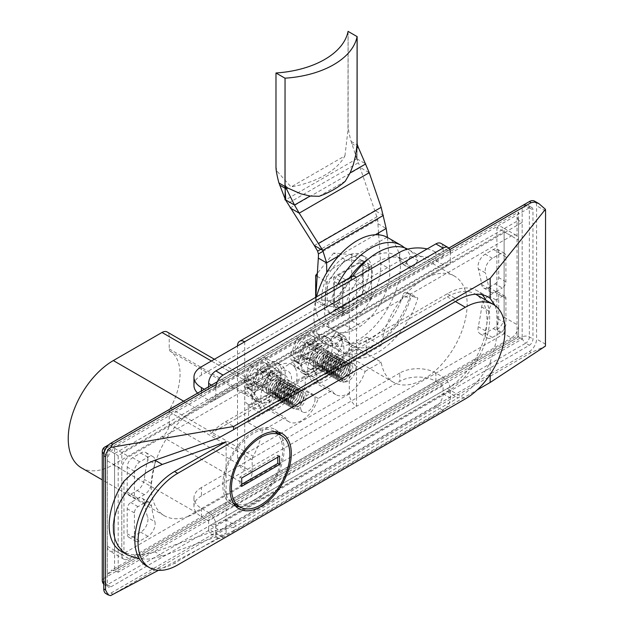 <?xml version="1.0" encoding="UTF-8"?>
<svg xmlns="http://www.w3.org/2000/svg" width="627" height="627" viewBox="0 0 627 627"><rect width="100%" height="100%" fill="white"/><g stroke="black" fill="none" stroke-linecap="round" stroke-linejoin="round"><path stroke-width="0.47" stroke-dasharray="3.13 2.35" d="M81.439 467.852A63.758 36.813 120 0 0 113.315 464.693L162.009 436.58A10.204 5.894 120 0 0 169.219 424.087L169.219 411.806A5.102 2.947 120 0 1 170.207 408.373L253.159 456.268A51.006 29.453 120 0 0 262.274 430.757L285.175 417.535A25.503 14.727 120 0 0 288.945 421.752A25.503 14.727 120 0 0 318.226 398.451L332.059 390.464A25.503 14.727 120 0 0 335.837 394.681A25.503 14.727 120 0 0 365.118 371.38L350.689 363.049L366.756 353.769L381.185 362.1A61.211 35.339 120 0 0 393.254 382.141A61.211 35.339 120 0 0 454.465 346.802A61.211 35.339 120 0 0 454.465 276.123A61.211 35.339 120 0 0 410.701 289.118A61.211 35.339 120 0 0 381.185 345.438L365.118 354.717A25.503 14.727 120 0 0 361.34 350.501A25.503 14.727 120 0 0 332.059 373.802L318.226 381.788A25.503 14.727 120 0 0 314.448 377.572A25.503 14.727 120 0 0 285.175 400.872L262.274 414.094A51.006 29.453 120 0 0 253.159 399.101A5.102 2.947 120 0 1 252.179 396.813L252.179 384.523A10.204 5.894 120 0 0 250.063 379.852A10.204 5.894 120 0 0 248.457 379.382A10.204 5.894 120 0 0 244.969 380.354L196.275 408.467A63.758 36.813 120 0 0 187.301 414.69L504.116 231.778A10.204 5.894 120 0 0 502 227.107A10.204 5.894 120 0 0 496.897 227.617L504.116 231.778L504.116 333.815L511.326 337.984A10.204 5.894 120 0 0 518.545 325.491L518.545 240.11A10.204 5.894 120 0 0 516.429 235.438A10.204 5.894 120 0 0 511.326 235.948L129.005 456.675A10.204 5.894 120 0 0 121.795 469.168L121.795 554.55A10.204 5.894 120 0 0 123.903 559.221A10.204 5.894 120 0 0 129.005 558.712L511.326 337.984M365.118 371.38L381.185 362.1M350.689 363.049A25.503 14.727 120 0 0 350.689 346.386L366.756 337.114A61.211 35.339 120 0 0 366.756 353.769M366.756 337.114L381.185 345.438M350.689 346.386L365.118 354.717M158.451 570.319L233.605 530.599L233.605 527.378L218.415 529.666L154.963 551.838L162.299 556.071L160.598 556.651L148.881 559.104L139.429 558.939M120.792 551.078A56.109 32.392 120 0 0 123.958 552.536L131.944 554.613L138.528 554.973L145.448 554.307L154.963 551.838M404.478 247.759A61.211 35.339 120 0 1 410.607 256.404L417.817 260.573A61.211 35.339 120 0 0 408.302 249.468A61.211 35.339 120 0 0 407.691 249.131M352.562 276.295A61.211 35.339 120 0 0 337.569 306.901L342.373 308.374A2.547 1.473 120 0 0 345.14 305.913A49.729 28.717 120 0 1 402.565 259.406L395.347 255.244A49.729 28.717 120 0 0 368.692 258.794M417.817 260.573L413.013 267.596A2.547 1.473 120 0 1 410.646 268.779L403.427 264.618A2.547 1.473 120 0 0 405.802 263.426L413.013 267.596M403.427 264.618A2.547 1.473 120 0 1 403.036 264.163L410.246 268.325A2.547 1.473 120 0 0 410.646 268.779M410.246 268.325A49.729 28.717 120 0 0 402.565 259.406M146.475 565.915A56.109 32.392 120 0 0 174.533 563.132L177.7 564.958M123.958 481.175L123.958 552.536M485.894 300.161A59.933 34.603 120 0 1 447.31 391.601L225.485 519.673A59.933 34.603 120 0 1 210.594 525.144L447.31 388.481A56.109 32.392 120 0 0 483.966 339.035A56.109 32.392 120 0 0 475.36 294.079A56.109 32.392 120 0 0 447.31 296.853L210.594 433.523L218.415 438.038M482.194 294.737A59.933 34.603 120 0 0 477.272 290.763A59.933 34.603 120 0 0 447.31 293.734L225.485 421.799A59.933 34.603 120 0 0 210.594 433.523M224.223 483.958A41.319 23.857 120 0 0 232.782 502.87A41.319 23.857 120 0 0 274.101 479.012A41.319 23.857 120 0 0 274.101 431.305A41.319 23.857 120 0 0 242.257 442.38A41.319 23.857 120 0 0 224.223 483.958M277.785 457.201L277.785 455.116L239.914 476.982L239.914 485.314L241.716 484.271M239.914 485.314L241.716 486.348M278.427 432.144A43.357 25.033 120 0 0 275.12 429.542A43.357 25.033 120 0 0 241.708 441.157A43.357 25.033 120 0 0 222.781 484.789A43.357 25.033 120 0 0 231.763 504.641A43.357 25.033 120 0 0 235.674 506.193M239.357 506.663A43.357 25.033 120 0 0 275.12 479.608A43.357 25.033 120 0 0 280.669 435.099M277.785 455.116L279.587 456.158M239.914 476.982L241.716 478.025M496.897 227.617L496.897 329.653L504.116 333.815L248.457 481.418A10.204 5.894 120 0 0 252.179 471.982L252.179 459.693A5.102 2.947 120 0 1 253.159 456.268M496.897 329.653A10.204 5.894 120 0 0 504.116 317.16L504.116 231.778L518.545 240.11M114.576 550.388L114.576 448.344A10.204 5.894 120 0 0 107.366 460.845L107.366 546.219A10.204 5.894 120 0 0 109.482 550.89A10.204 5.894 120 0 0 114.576 550.388L121.795 554.55L187.301 516.726A63.758 36.813 120 0 1 164.392 515.747A63.758 36.813 120 0 1 153.106 470.438A63.758 36.813 120 0 1 187.301 414.69L121.795 452.514L129.005 456.675M114.576 448.344L121.795 452.514L121.795 554.55L129.005 558.712M187.301 516.726L248.457 481.418A10.204 5.894 120 0 1 244.969 484.475L196.275 512.588A63.758 36.813 120 0 1 187.301 516.726M498.708 319.245L498.708 294.251A5.102 2.947 120 0 0 497.65 291.916A5.102 2.947 120 0 0 495.095 292.166L488.778 295.819A10.204 5.894 120 0 0 481.654 306.956A185.42 107.052 120 0 1 478.252 326.683A10.204 5.894 120 0 0 480.086 333.799A10.204 5.894 120 0 0 485.188 333.29L493.292 328.611A7.649 4.42 120 0 0 498.708 319.245L505.918 323.407L505.918 298.421A5.102 2.947 120 0 0 504.86 296.085A5.102 2.947 120 0 0 502.313 296.336L495.988 299.98A10.204 5.894 120 0 0 488.864 311.117L481.654 306.956M495.095 283.843A5.102 2.947 120 0 0 498.708 277.596L498.708 252.603A7.649 4.42 120 0 0 497.117 249.099A7.649 4.42 120 0 0 493.292 249.483L485.188 254.162A10.204 5.894 120 0 0 478.252 268.779A185.42 107.052 120 0 1 481.654 284.58A10.204 5.894 120 0 0 483.676 287.997A10.204 5.894 120 0 0 488.778 287.487L495.095 283.843L502.313 288.005A5.102 2.947 120 0 0 505.918 281.758L505.918 256.772A7.649 4.42 120 0 0 504.335 253.269A7.649 4.42 120 0 0 500.511 253.645L492.399 258.324A10.204 5.894 120 0 0 485.463 272.941L478.252 268.779M480.086 333.799L487.304 337.961A10.204 5.894 120 0 1 485.463 330.844A185.42 107.052 120 0 0 488.864 311.117M487.304 337.961A10.204 5.894 120 0 0 492.399 337.459L500.511 332.78A7.649 4.42 120 0 0 505.918 323.407M483.676 287.997L490.894 292.158A10.204 5.894 120 0 1 488.864 288.741A185.42 107.052 120 0 0 485.463 272.941M490.894 292.158A10.204 5.894 120 0 0 495.988 291.657L502.313 288.005M151.468 483.542A185.42 107.052 120 0 1 154.869 463.808L147.659 459.646A185.42 107.052 120 0 0 144.257 479.373A10.204 5.894 120 0 1 137.133 490.51L130.808 494.162A5.102 2.947 120 0 1 128.261 494.413L135.471 498.575A5.102 2.947 120 0 0 138.026 498.324L144.343 494.679A10.204 5.894 120 0 0 151.468 483.542L144.257 479.373M154.869 463.808A10.204 5.894 120 0 0 153.035 456.699A10.204 5.894 120 0 0 147.933 457.201L139.829 461.88A7.649 4.42 120 0 0 134.413 471.253L134.413 496.239A5.102 2.947 120 0 0 135.471 498.575M147.659 459.646A10.204 5.894 120 0 0 145.817 452.529A10.204 5.894 120 0 0 140.722 453.039L132.61 457.718A7.649 4.42 120 0 0 127.203 467.091L127.203 492.077A5.102 2.947 120 0 0 128.261 494.413M132.61 536.853L140.722 532.166A10.204 5.894 120 0 0 147.659 517.549A185.42 107.052 120 0 1 144.257 501.749A10.204 5.894 120 0 0 142.227 498.332A10.204 5.894 120 0 0 137.133 498.841L130.808 502.493A5.102 2.947 120 0 0 127.203 508.74L127.203 533.726A7.649 4.42 120 0 0 128.786 537.229A7.649 4.42 120 0 0 132.61 536.853L139.829 541.015L147.933 536.336A10.204 5.894 120 0 0 154.869 521.719L147.659 517.549M142.227 498.332L149.445 502.501A10.204 5.894 120 0 1 151.468 505.918A185.42 107.052 120 0 0 154.869 521.719M149.445 502.501A10.204 5.894 120 0 0 144.343 503.003L138.026 506.655A5.102 2.947 120 0 0 134.413 512.902L134.413 537.888A7.649 4.42 120 0 0 136.004 541.391A7.649 4.42 120 0 0 139.829 541.015M170.207 408.373A51.006 29.453 120 0 0 170.207 351.206A5.102 2.947 120 0 1 169.219 348.918L169.219 336.628A10.204 5.894 120 0 0 167.111 331.957M247.845 422.426L270.746 409.204A25.503 14.727 120 0 1 270.746 392.549L247.845 405.771A51.006 29.453 120 0 1 247.845 422.426L262.274 430.757M247.845 405.771L262.274 414.094M316.494 296.877A61.211 35.339 120 0 0 314.464 306.916A61.211 35.339 120 0 0 313.853 315.6A61.211 35.339 120 0 0 326.534 343.62A61.211 35.339 120 0 0 387.745 308.28A61.211 35.339 120 0 0 387.745 237.602M337.569 344.388L330.358 340.218A61.211 35.339 120 0 0 339.881 351.324A61.211 35.339 120 0 0 410.607 293.891L417.817 298.052A61.211 35.339 120 0 1 347.092 355.485A61.211 35.339 120 0 1 337.569 344.388L342.373 337.365A2.547 1.473 120 0 1 344.748 336.174L337.538 332.012A2.547 1.473 120 0 0 335.163 333.196L342.373 337.365M337.679 284.65A61.211 35.339 120 0 0 330.358 302.739L337.569 306.901M410.607 293.891L405.802 292.417L413.013 296.579A2.547 1.473 120 0 0 410.246 299.04A49.729 28.717 120 0 1 352.829 345.548L345.618 341.386A49.729 28.717 120 0 0 403.036 294.878L410.246 299.04M413.013 296.579L417.817 298.052M337.538 332.012A2.547 1.473 120 0 1 337.929 332.467L345.14 336.628A2.547 1.473 120 0 0 344.748 336.174M345.14 336.628A49.729 28.717 120 0 0 352.829 345.548M410.607 256.404L405.802 263.426M403.036 264.163A49.729 28.717 120 0 0 395.347 255.244M349.521 277.808A49.729 28.717 120 0 0 337.929 301.752L345.14 305.913M330.358 302.739L335.163 304.213A2.547 1.473 120 0 0 337.929 301.752M330.358 340.218L335.163 333.196M337.929 332.467A49.729 28.717 120 0 0 345.618 341.386M405.802 292.417A2.547 1.473 120 0 0 403.036 294.878M346.316 313.516L367.955 301.023A5.102 2.947 120 0 0 371.568 294.776L371.568 269.782A5.102 2.947 120 0 0 370.51 267.447A5.102 2.947 120 0 0 367.955 267.705L346.316 280.198A5.102 2.947 120 0 0 342.71 286.445L342.71 311.431A5.102 2.947 120 0 0 343.768 313.766A5.102 2.947 120 0 0 346.316 313.516L338.024 308.727L359.663 296.234A5.102 2.947 120 0 0 363.268 289.987L363.268 264.994A5.102 2.947 120 0 0 362.21 262.658A5.102 2.947 120 0 0 359.663 262.909L338.024 275.41A5.102 2.947 120 0 0 334.41 281.656L334.41 306.642A5.102 2.947 120 0 0 335.469 308.978A5.102 2.947 120 0 0 338.024 308.727M321.792 297.269A33.153 19.139 120 0 0 328.658 312.45A33.153 19.139 120 0 0 361.81 293.311A33.153 19.139 120 0 0 361.81 255.024A33.153 19.139 120 0 0 336.26 263.904A33.153 19.139 120 0 0 321.792 297.269M325.397 299.353A33.153 19.139 120 0 0 332.263 314.535A33.153 19.139 120 0 0 365.416 295.388A33.153 19.139 120 0 0 365.416 257.109A33.153 19.139 120 0 0 339.873 265.989A33.153 19.139 120 0 0 325.397 299.353M345.234 307.779L363.268 285.348L363.268 261.302L345.234 259.688L327.2 282.126L327.2 306.172L345.234 307.779L333.689 301.117L351.723 278.686L363.268 285.348M351.723 278.686L351.723 254.64L363.268 261.302M351.723 254.64L333.689 253.026L345.234 259.688M333.689 253.026L317.348 273.356M317.16 276.327L327.2 282.126M315.655 297.363L315.655 299.51L327.2 306.172M315.655 299.51L333.689 301.117M318.226 398.451L303.805 390.119A25.503 14.727 120 0 0 303.805 373.457L318.226 381.788M295.505 368.668A25.503 14.727 120 0 0 291.727 364.459A25.503 14.727 120 0 0 272.079 371.286A25.503 14.727 120 0 0 260.942 396.954A25.503 14.727 120 0 0 266.224 408.632A25.503 14.727 120 0 0 289.141 397.879A25.503 14.727 120 0 0 295.505 368.668M270.746 409.204L285.175 417.535M270.746 392.549L285.175 400.872M278.976 371.968A17.854 10.306 120 0 0 268.042 400.144A17.854 10.306 120 0 0 289.909 387.517A17.854 10.306 120 0 0 278.976 371.968M282.581 380.299A10.204 5.894 120 0 0 275.919 389.289A10.204 5.894 120 0 0 277.487 397.463A10.204 5.894 120 0 0 285.348 394.728A10.204 5.894 120 0 0 289.799 384.461A10.204 5.894 120 0 0 287.683 379.79A10.204 5.894 120 0 0 282.581 380.299M315.044 399.038A10.204 5.894 -60 0 1 310.592 409.306A10.204 5.894 -60 0 1 302.731 412.033A10.204 5.894 -60 0 1 302.731 400.253A10.204 5.894 -60 0 1 312.936 394.367A10.204 5.894 -60 0 1 315.044 399.038M303.805 390.119L317.63 382.133A25.503 14.727 120 0 1 317.63 365.478L332.059 373.802M342.397 341.597A25.503 14.727 120 0 0 338.619 337.389A25.503 14.727 120 0 0 318.963 344.215A25.503 14.727 120 0 0 307.833 369.883A25.503 14.727 120 0 0 313.116 381.561A25.503 14.727 120 0 0 336.025 370.808A25.503 14.727 120 0 0 342.397 341.597M317.63 382.133L332.059 390.464M329.473 353.228A10.204 5.894 120 0 0 322.811 362.218A10.204 5.894 120 0 0 324.371 370.392A10.204 5.894 120 0 0 334.575 364.499A10.204 5.894 120 0 0 334.575 352.719A10.204 5.894 120 0 0 329.473 353.228M348.588 364.263A10.204 5.894 120 0 0 341.927 373.253A10.204 5.894 120 0 0 343.486 381.428A10.204 5.894 120 0 0 353.691 375.534A10.204 5.894 120 0 0 353.691 363.754A10.204 5.894 120 0 0 348.588 364.263M325.868 344.897A17.854 10.306 120 0 0 314.934 373.073A17.854 10.306 120 0 0 336.801 360.447A17.854 10.306 120 0 0 325.868 344.897M317.63 365.478L303.805 373.457M162.299 556.071L226.112 533.358L174.533 563.132M226.112 441.729L226.112 533.358M105.869 593.581A10.204 5.894 120 0 0 110.971 593.071L529.36 351.52A10.204 5.894 120 0 0 536.579 339.027L536.579 205.75A10.204 5.894 120 0 0 534.463 201.079M448.861 248.065L217.303 381.749M233.605 527.378A59.933 34.603 120 0 0 236.308 525.92L458.125 397.847A59.933 34.603 120 0 0 490.165 362.445L490.165 374.484M210.594 525.144L218.415 529.666M233.605 530.599L477.163 389.986M110.524 595.65L531.163 352.562L545.435 346.104M216.315 384.406L449.841 249.577M495.181 305.662L497.462 314.817L497.963 322.223L497.619 330.453L495.573 343.847L490.165 362.445M107.366 574.332L110.971 570.523L114.576 570.17L518.545 336.942L518.545 211.997L107.366 449.387L107.366 574.332L518.545 336.942L517.048 336.08L522.15 339.027L522.15 222.413L118.189 455.633L118.189 572.247L522.15 339.027M107.366 449.387L114.576 453.556L114.576 570.17L118.189 572.247M518.545 211.997L517.048 217.028L518.545 220.328L114.576 453.556L118.189 455.633M518.545 336.942L518.545 220.328L522.15 222.413M110.971 586.825L529.36 345.273A5.102 2.947 120 0 0 532.966 339.027L532.966 209.912A5.102 2.947 120 0 0 531.915 207.584A5.102 2.947 120 0 0 529.36 207.835L110.971 449.387A5.102 2.947 120 0 0 107.366 455.633L107.366 584.74A5.102 2.947 120 0 0 108.424 587.076A5.102 2.947 120 0 0 110.971 586.825L107.366 584.748L525.755 343.188L529.36 345.273M345.289 181.179L319.08 196.306M357.006 159.211L357.1 144.821L357.006 159.211L358.425 162.691L287.542 203.618M378.551 232.891L377.909 223.698A51.006 29.453 120 0 1 377.815 219.662L358.425 162.691M314.323 245.518L374.93 210.523L383.363 215.39M276.029 72.975L276.029 166.821L276.891 171.022L291.061 186.94A81.612 47.119 0 0 0 344.944 155.841L291.061 186.94M344.944 155.841L347.977 129.985L348.071 31.374M357.1 158.114L356.661 158.365L351.096 141.357A80.82 46.657 60 0 1 348.502 129.679A25.503 14.727 60 0 1 348.118 125.196L348.118 31.35M284.964 198.555L285.403 199.504L284.964 199.762M285.403 199.504L284.964 186.47M351.096 141.357L357.1 144.821L356.661 158.365M375.307 234.757L338.964 255.738M333.689 277.071L333.689 310.389L362.547 293.734L362.547 260.417L333.689 277.071L342.71 282.275L342.71 315.6L371.568 298.938L371.568 265.621L342.71 282.275M378.684 234.827L380.675 263.724L389.696 268.928A46.179 26.663 120 0 1 360.666 326.056L353.604 330.131L344.591 324.927L351.653 320.844A46.179 26.663 120 0 0 380.675 263.724M315.82 297.269L315.561 301.313A46.179 26.663 120 0 0 325.029 325.397A46.179 26.663 120 0 0 344.591 324.927M333.689 310.389L342.71 315.6M362.547 260.417L371.568 265.621M351.653 320.844L360.666 326.056M377.909 223.698L386.193 228.479M387.525 237.476L389.696 268.928M315.561 301.313L324.582 306.525A46.179 26.663 120 0 0 334.05 330.601A46.179 26.663 120 0 0 353.604 330.131M324.582 306.525L326.753 272.557M387.078 237.233L327.192 271.805M362.547 293.734L371.568 298.938M256.435 387.063L253.551 385.401L253.551 381.232L256.435 382.901L256.435 387.063L259.139 385.503A5.102 2.947 -60 0 1 261.694 385.252A5.102 2.947 -60 0 1 262.744 387.588L257.336 384.461A5.102 2.947 -60 0 0 256.278 382.125L261.694 385.252M259.139 385.503L253.731 382.376L257.564 380.166A21.679 12.516 -60 0 1 280.802 364.648A21.679 12.516 -60 0 1 280.802 389.68A21.679 12.516 -60 0 1 259.123 402.197A21.679 12.516 -60 0 1 257.564 400.99A21.679 12.516 -60 0 1 257.564 380.166L271.765 371.968A12.752 7.359 -60 0 1 278.137 371.333A12.752 7.359 -60 0 1 280.097 381.553A12.752 7.359 -60 0 1 271.765 392.792A10.204 5.894 120 0 0 282.581 393.756A10.204 5.894 120 0 0 282.581 379.327A10.204 5.894 120 0 0 271.765 392.792L253.731 403.2A12.752 7.359 -60 0 1 247.351 403.835A12.752 7.359 -60 0 1 245.4 393.615A12.752 7.359 -60 0 1 253.731 382.376A5.102 2.947 -60 0 1 256.278 382.125M266.357 373.01L266.357 369.883L262.744 371.968L262.744 375.087A5.102 2.947 -60 0 1 259.139 381.334L253.731 378.214A5.102 2.947 -60 0 0 257.336 371.968L257.336 368.841L260.942 366.764L260.942 369.883A5.102 2.947 -60 0 0 262 372.219L267.408 375.346A5.102 2.947 -60 0 1 266.357 373.01L260.942 369.883M267.408 375.346A5.102 2.947 -60 0 0 269.963 375.087L272.667 373.527L272.667 377.689L269.963 379.257A5.102 2.947 -60 0 0 266.357 385.503L266.357 388.622L262.744 390.707L257.336 387.588L257.336 384.461M262.744 390.707L262.744 387.588M272.667 373.527L269.782 371.866L269.782 376.028L275.198 372.9L270.872 370.4L268.003 372.054A15.299 8.833 -60 0 1 260.628 386.138A15.299 8.833 -60 0 1 249.687 389.383A15.299 8.833 -60 0 1 246.67 384.375L243.801 386.028L250.048 394.916L259.069 400.12L251.78 389.751L259.069 370.965L273.638 362.555L280.927 372.924L273.638 391.703L259.069 400.12M269.782 371.866L275.198 368.731L276.241 370.212L275.198 372.9M253.551 385.401L248.127 388.528L247.085 387.047L248.127 384.359L243.801 381.867L246.67 380.205A15.299 8.833 -60 0 1 254.045 366.129A15.299 8.833 -60 0 1 264.986 362.876A15.299 8.833 -60 0 1 268.003 367.892L270.872 366.231L264.625 357.343L273.638 362.555M243.801 381.867L250.048 365.76L264.625 357.343M248.127 384.359L253.551 381.232M272.667 377.689L269.782 376.028M256.435 382.901L259.139 381.334M273.568 393.834A10.204 5.894 120 0 0 280.23 384.845A10.204 5.894 120 0 0 278.67 376.67A10.204 5.894 120 0 0 270.809 379.398A10.204 5.894 120 0 0 266.357 389.665A10.204 5.894 120 0 0 268.466 394.336A10.204 5.894 120 0 0 273.568 393.834A10.204 5.894 120 0 0 284.384 394.798A10.204 5.894 120 0 0 284.384 380.37A10.204 5.894 120 0 0 273.568 393.834M269.963 391.75A10.204 5.894 -60 0 1 264.86 392.251A10.204 5.894 -60 0 1 264.86 380.471A10.204 5.894 -60 0 1 275.065 374.585A10.204 5.894 -60 0 1 276.625 382.76A10.204 5.894 -60 0 1 269.963 391.75A10.204 5.894 120 0 0 280.778 392.714A10.204 5.894 120 0 0 280.778 378.285A10.204 5.894 120 0 0 269.963 391.75M298.813 408.404A10.204 5.894 -60 0 1 291.602 404.243A10.204 5.894 -60 0 1 298.813 391.75A10.204 5.894 -60 0 1 306.031 395.911A10.204 5.894 -60 0 1 298.813 408.404M320.452 366.764A10.204 5.894 120 0 0 327.122 357.774A10.204 5.894 120 0 0 325.554 349.6A10.204 5.894 120 0 0 317.693 352.327A10.204 5.894 120 0 0 313.241 362.594A10.204 5.894 120 0 0 315.357 367.265A10.204 5.894 120 0 0 320.452 366.764A10.204 5.894 120 0 0 331.275 367.728A10.204 5.894 120 0 0 331.275 353.299A10.204 5.894 120 0 0 320.452 366.764M316.847 364.679A10.204 5.894 -60 0 1 311.744 365.18A10.204 5.894 -60 0 1 311.744 353.401A10.204 5.894 -60 0 1 321.949 347.515A10.204 5.894 -60 0 1 323.516 355.689A10.204 5.894 -60 0 1 316.847 364.679A10.204 5.894 120 0 0 327.67 365.643A10.204 5.894 120 0 0 327.67 351.214A10.204 5.894 120 0 0 316.847 364.679M345.704 381.334A10.204 5.894 -60 0 1 338.486 377.172A10.204 5.894 -60 0 1 345.704 364.679A10.204 5.894 -60 0 1 352.915 368.841A10.204 5.894 -60 0 1 345.704 381.334M315.702 362.218A7.994 4.616 120 0 0 324.183 362.97A7.994 4.616 120 0 0 324.183 351.669A7.994 4.616 120 0 0 315.702 362.218M315.044 363.636A10.204 5.894 120 0 0 325.868 364.6A10.204 5.894 120 0 0 325.868 350.179A10.204 5.894 120 0 0 315.044 363.636M317.513 363.252A7.994 4.616 120 0 0 325.985 364.013A7.994 4.616 120 0 0 325.985 352.711A7.994 4.616 120 0 0 317.513 363.252M319.315 364.295A7.994 4.616 120 0 0 327.788 365.055A7.994 4.616 120 0 0 327.788 353.753A7.994 4.616 120 0 0 319.315 364.295M318.649 365.721A10.204 5.894 120 0 0 329.473 366.685A10.204 5.894 120 0 0 329.473 352.256A10.204 5.894 120 0 0 318.649 365.721M321.118 365.337A7.994 4.616 120 0 0 329.59 366.097A7.994 4.616 120 0 0 329.59 354.788A7.994 4.616 120 0 0 321.118 365.337M322.921 366.38A7.994 4.616 120 0 0 331.393 367.14A7.994 4.616 120 0 0 331.393 355.83A7.994 4.616 120 0 0 322.921 366.38M322.262 367.798A10.204 5.894 120 0 0 333.078 368.77A10.204 5.894 120 0 0 333.078 354.341A10.204 5.894 120 0 0 322.262 367.798M324.723 367.422A7.994 4.616 120 0 0 333.203 368.174A7.994 4.616 120 0 0 333.203 356.873A7.994 4.616 120 0 0 324.723 367.422M324.065 368.841A10.204 5.894 120 0 0 334.881 369.812A10.204 5.894 120 0 0 334.881 355.384A10.204 5.894 120 0 0 324.065 368.841M326.526 368.464A7.994 4.616 120 0 0 335.006 369.217A7.994 4.616 120 0 0 335.006 357.915A7.994 4.616 120 0 0 326.526 368.464M325.868 369.883A10.204 5.894 120 0 0 336.683 370.847A10.204 5.894 120 0 0 336.683 356.426A10.204 5.894 120 0 0 325.868 369.883M328.329 369.507A7.994 4.616 120 0 0 336.809 370.259A7.994 4.616 120 0 0 336.809 358.957A7.994 4.616 120 0 0 328.329 369.507M327.67 370.925A10.204 5.894 120 0 0 338.486 371.889A10.204 5.894 120 0 0 338.486 357.468A10.204 5.894 120 0 0 327.67 370.925M330.131 370.541A7.994 4.616 120 0 0 338.611 371.302A7.994 4.616 120 0 0 338.611 360A7.994 4.616 120 0 0 330.131 370.541M329.473 371.968A10.204 5.894 120 0 0 340.296 372.932A10.204 5.894 120 0 0 340.296 358.503A10.204 5.894 120 0 0 329.473 371.968M331.934 371.584A7.994 4.616 120 0 0 340.414 372.344A7.994 4.616 120 0 0 340.414 361.042A7.994 4.616 120 0 0 331.934 371.584M331.275 373.01A10.204 5.894 120 0 0 342.099 373.974A10.204 5.894 120 0 0 342.099 359.545A10.204 5.894 120 0 0 331.275 373.01M333.736 372.626A7.994 4.616 120 0 0 342.217 373.386A7.994 4.616 120 0 0 342.217 362.077A7.994 4.616 120 0 0 333.736 372.626M333.078 374.053A10.204 5.894 120 0 0 343.902 375.017A10.204 5.894 120 0 0 343.902 360.588A10.204 5.894 120 0 0 333.078 374.053M335.539 373.668A7.994 4.616 120 0 0 344.019 374.429A7.994 4.616 120 0 0 344.019 363.119A7.994 4.616 120 0 0 335.539 373.668M334.881 375.087A10.204 5.894 120 0 0 345.704 376.059A10.204 5.894 120 0 0 345.704 361.63A10.204 5.894 120 0 0 334.881 375.087M337.35 374.711A7.994 4.616 120 0 0 345.822 375.463A7.994 4.616 120 0 0 345.822 364.162A7.994 4.616 120 0 0 337.35 374.711M336.683 376.129A10.204 5.894 120 0 0 347.507 377.101A10.204 5.894 120 0 0 347.507 362.672A10.204 5.894 120 0 0 336.683 376.129M339.152 375.753A7.994 4.616 120 0 0 347.624 376.506A7.994 4.616 120 0 0 347.624 365.204A7.994 4.616 120 0 0 339.152 375.753M268.818 389.289A7.994 4.616 120 0 0 277.299 390.041A7.994 4.616 120 0 0 277.299 378.739A7.994 4.616 120 0 0 268.818 389.289M268.16 390.707A10.204 5.894 120 0 0 278.976 391.671A10.204 5.894 120 0 0 278.976 377.25A10.204 5.894 120 0 0 268.16 390.707M270.621 390.323A7.994 4.616 120 0 0 279.101 391.083A7.994 4.616 120 0 0 279.101 379.782A7.994 4.616 120 0 0 270.621 390.323M272.424 391.366A7.994 4.616 120 0 0 280.904 392.126A7.994 4.616 120 0 0 280.904 380.824A7.994 4.616 120 0 0 272.424 391.366M274.226 392.408A7.994 4.616 120 0 0 282.706 393.168A7.994 4.616 120 0 0 282.706 381.867A7.994 4.616 120 0 0 274.226 392.408M276.029 393.45A7.994 4.616 120 0 0 284.509 394.211A7.994 4.616 120 0 0 284.509 382.901A7.994 4.616 120 0 0 276.029 393.45M275.371 394.869A10.204 5.894 120 0 0 286.194 395.841A10.204 5.894 120 0 0 286.194 381.412A10.204 5.894 120 0 0 275.371 394.869M277.832 394.493A7.994 4.616 120 0 0 286.312 395.245A7.994 4.616 120 0 0 286.312 383.943A7.994 4.616 120 0 0 277.832 394.493M277.173 395.911A10.204 5.894 120 0 0 287.997 396.883A10.204 5.894 120 0 0 287.997 382.454A10.204 5.894 120 0 0 277.173 395.911M279.634 395.535A7.994 4.616 120 0 0 288.114 396.288A7.994 4.616 120 0 0 288.114 384.986A7.994 4.616 120 0 0 279.634 395.535M278.976 396.954A10.204 5.894 120 0 0 289.799 397.918A10.204 5.894 120 0 0 289.799 383.497A10.204 5.894 120 0 0 278.976 396.954L260.942 407.37A12.752 7.359 -60 0 1 254.57 407.997A12.752 7.359 -60 0 1 252.61 397.777A12.752 7.359 -60 0 1 260.942 386.545L278.976 376.129A12.752 7.359 -60 0 1 285.356 375.502A12.752 7.359 -60 0 1 287.307 385.715A12.752 7.359 -60 0 1 278.976 396.954L271.765 392.792M281.445 396.577A7.994 4.616 120 0 0 289.917 397.33A7.994 4.616 120 0 0 289.917 386.028A7.994 4.616 120 0 0 281.445 396.577M280.778 397.996A10.204 5.894 120 0 0 291.602 398.96A10.204 5.894 120 0 0 291.602 384.539A10.204 5.894 120 0 0 280.778 397.996M283.247 397.612A7.994 4.616 120 0 0 291.72 398.372A7.994 4.616 120 0 0 291.72 387.071A7.994 4.616 120 0 0 283.247 397.612M282.581 399.038A10.204 5.894 120 0 0 293.405 400.002A10.204 5.894 120 0 0 293.405 385.574A10.204 5.894 120 0 0 282.581 399.038M285.05 398.654A7.994 4.616 120 0 0 293.522 399.415A7.994 4.616 120 0 0 293.522 388.113A7.994 4.616 120 0 0 285.05 398.654M284.384 400.081A10.204 5.894 120 0 0 295.207 401.045A10.204 5.894 120 0 0 295.207 386.616A10.204 5.894 120 0 0 284.384 400.081M286.852 399.697A7.994 4.616 120 0 0 295.333 400.457A7.994 4.616 120 0 0 295.333 389.148A7.994 4.616 120 0 0 286.852 399.697M286.194 401.123A10.204 5.894 120 0 0 297.01 402.087A10.204 5.894 120 0 0 297.01 387.658A10.204 5.894 120 0 0 286.194 401.123M288.655 400.739A7.994 4.616 120 0 0 297.135 401.499A7.994 4.616 120 0 0 297.135 390.19A7.994 4.616 120 0 0 288.655 400.739M287.997 402.158A10.204 5.894 120 0 0 298.813 403.13A10.204 5.894 120 0 0 298.813 388.701A10.204 5.894 120 0 0 287.997 402.158M290.458 401.782A7.994 4.616 120 0 0 298.938 402.534A7.994 4.616 120 0 0 298.938 391.232A7.994 4.616 120 0 0 290.458 401.782M289.799 403.2A10.204 5.894 120 0 0 300.615 404.172A10.204 5.894 120 0 0 300.615 389.743A10.204 5.894 120 0 0 289.799 403.2M292.26 402.824A7.994 4.616 120 0 0 300.741 403.576A7.994 4.616 120 0 0 300.741 392.275A7.994 4.616 120 0 0 292.26 402.824M315.044 346.982L329.246 338.776A21.679 12.516 -60 0 1 329.246 359.6L315.044 367.798A12.752 7.359 -60 0 1 308.672 368.433A12.752 7.359 -60 0 1 306.713 358.213A12.752 7.359 -60 0 1 315.044 346.982L322.262 351.144L340.296 340.727A12.752 7.359 -60 0 1 346.668 340.1A12.752 7.359 -60 0 1 348.628 350.321A12.752 7.359 -60 0 1 340.296 361.552L322.262 371.968A12.752 7.359 -60 0 1 315.883 372.595A12.752 7.359 -60 0 1 313.931 362.382A12.752 7.359 -60 0 1 322.262 351.144M313.241 371.968A21.679 12.516 -60 0 1 302.402 373.041A21.679 12.516 -60 0 1 302.402 348.009A21.679 12.516 -60 0 1 324.081 335.492A21.679 12.516 -60 0 1 327.404 352.86A21.679 12.516 -60 0 1 313.241 371.968M316.847 374.053A21.679 12.516 -60 0 1 306.007 375.126A21.679 12.516 -60 0 1 306.007 350.093A21.679 12.516 -60 0 1 327.686 337.577A21.679 12.516 -60 0 1 329.246 338.776L333.078 336.566A12.752 7.359 -60 0 1 339.458 335.931A12.752 7.359 -60 0 1 341.409 346.151A12.752 7.359 -60 0 1 333.078 357.39L329.246 359.6A21.679 12.516 -60 0 1 316.847 374.053M298.664 362.68L305.952 343.894L320.53 335.484L327.819 345.853L320.53 364.632L305.952 373.049L298.664 362.68L293.977 359.976L295.019 357.288L290.693 354.796L293.554 353.134A15.299 8.833 -60 0 1 300.936 339.058A15.299 8.833 -60 0 1 311.878 335.806A15.299 8.833 -60 0 1 314.895 340.822L317.764 339.16L311.517 330.272L320.53 335.484M266.357 399.038A21.679 12.516 -60 0 1 255.518 400.112A21.679 12.516 -60 0 1 253.959 398.905A21.679 12.516 -60 0 1 256.396 373.629A21.679 12.516 -60 0 1 277.189 362.563A21.679 12.516 -60 0 1 280.512 379.931A21.679 12.516 -60 0 1 266.357 399.038M399.807 373.01L356.52 397.996L356.52 406.327L244.71 470.877A10.204 5.894 60 0 1 237.5 458.384L237.5 345.939L349.31 281.382L349.31 393.834A10.204 5.894 -120 0 0 356.52 406.327L399.807 381.341L399.807 373.01A25.503 14.727 0 0 1 435.875 373.01L443.085 377.172A10.204 5.894 -120 0 1 450.304 389.665L450.304 397.996A10.204 5.894 -60 0 1 443.085 410.489L223.071 537.519A10.204 5.894 -60 0 1 217.969 538.021A10.204 5.894 -60 0 1 215.86 533.35L435.875 406.327A10.204 5.894 120 0 0 443.085 393.834L443.085 385.503L435.875 381.341A25.503 14.727 0 0 0 399.807 381.341M193.962 385.503A25.503 14.727 180 0 1 201.432 375.087L244.71 350.101L244.71 462.554L201.432 487.54L201.432 495.871L244.71 470.877L244.71 462.554L356.52 397.996L356.52 277.22M244.71 341.77L244.71 350.101L399.807 260.558A25.503 14.727 180 0 1 435.875 260.558L435.875 252.226L443.085 256.396L208.642 391.75L204.316 389.249M223.071 537.519L208.642 529.188A10.204 5.894 120 0 0 210.758 533.859A10.204 5.894 120 0 0 215.86 533.35L215.86 525.018L450.304 389.665M201.432 487.54A25.503 14.727 0 0 0 193.962 497.948A25.503 14.727 0 0 0 201.432 508.364L208.642 512.525A10.204 5.894 60 0 1 215.86 525.018M201.432 495.871A25.503 14.727 0 0 0 193.962 506.279A25.503 14.727 0 0 0 201.432 516.695L208.642 520.857L443.085 385.503M208.642 529.188L208.642 520.857M443.085 256.396L443.085 248.065L450.304 252.226L450.304 260.558L215.86 395.911A10.204 5.894 60 0 1 213.744 400.582A10.204 5.894 60 0 1 208.642 400.081L201.432 395.911A25.503 14.727 180 0 1 197.63 393.113M435.875 260.558L443.085 264.727A10.204 5.894 -120 0 0 448.187 265.229A10.204 5.894 -120 0 0 450.304 260.558M211.526 385.088L215.86 387.58L215.86 395.911M208.642 386.749L208.642 391.75M443.085 248.065A10.204 5.894 120 0 0 440.977 243.394M351.426 276.711A10.204 5.894 -120 0 0 349.31 281.382M427.152 248.935A25.503 14.727 180 0 1 435.875 252.226M316.698 346.026L314.895 344.983A15.299 8.833 -60 0 1 307.512 359.067A15.299 8.833 -60 0 1 296.571 362.312L298.374 363.354A15.299 8.833 -60 0 0 309.323 360.102A15.299 8.833 -60 0 0 316.698 346.026L311.439 349.059A5.102 2.947 -60 0 0 307.833 355.305L307.833 358.432L304.228 360.517L304.228 357.39A5.102 2.947 -60 0 0 303.17 355.054L308.578 358.182A5.102 2.947 -60 0 1 309.636 360.517L304.228 357.39M298.374 363.354A15.299 8.833 -60 0 1 295.356 358.346L293.554 357.304L290.693 358.957L296.939 367.845L305.952 373.049M293.977 359.976L295.019 361.458L300.435 358.33L303.327 359.992L306.031 358.432L300.615 355.305L295.356 358.346M300.615 355.305A5.102 2.947 -60 0 1 303.17 355.054M311.878 335.806L313.68 336.848A15.299 8.833 -60 0 0 302.739 340.1A15.299 8.833 -60 0 0 295.356 354.177L293.554 353.134M313.68 336.848A15.299 8.833 -60 0 1 316.698 341.856L314.895 340.822M290.693 354.796L296.939 338.69L311.517 330.272M316.847 348.016L311.439 344.897A5.102 2.947 -60 0 1 308.892 345.148L314.299 348.275A5.102 2.947 -60 0 0 316.847 348.016L319.551 346.457L316.666 344.795L316.666 348.957L322.09 345.83L317.764 343.33L314.895 344.983M316.666 344.795L322.09 341.66L323.132 343.141L322.09 345.83M249.687 389.383L251.49 390.425A15.299 8.833 -60 0 0 262.431 387.172A15.299 8.833 -60 0 0 269.806 373.096L264.547 376.129A5.102 2.947 -60 0 0 260.942 382.376L260.942 385.503L257.336 387.588M251.49 390.425A15.299 8.833 -60 0 1 248.472 385.417L246.67 384.375M260.942 386.545L253.731 382.376L248.472 385.417M264.986 362.876L266.788 363.919A15.299 8.833 -60 0 0 255.847 367.171A15.299 8.833 -60 0 0 248.472 381.247L246.67 380.205M266.788 363.919A15.299 8.833 -60 0 1 269.806 368.927L268.003 367.892M269.806 373.096L268.003 372.054M269.963 375.087L264.547 371.968L269.806 368.927M264.547 371.968A5.102 2.947 -60 0 1 262 372.219M248.472 381.247L253.731 378.214M311.439 344.897L316.698 341.856M308.892 345.148A5.102 2.947 -60 0 1 307.833 342.812L307.833 339.693L304.228 341.77L304.228 344.897A5.102 2.947 -60 0 1 300.615 351.144L295.356 354.177M296.571 362.312A15.299 8.833 -60 0 1 293.554 357.304M317.764 343.33L311.517 359.428L296.939 367.845M295.019 361.458L290.693 358.957M311.517 359.428L320.53 364.632M323.132 343.141L327.819 345.853M322.09 341.66L317.764 339.16M296.939 338.69L305.952 343.894M270.872 370.4L264.625 386.498L250.048 394.916M247.085 387.047L251.78 389.751M250.048 365.76L259.069 370.965M248.127 388.528L243.801 386.028M264.625 386.498L273.638 391.703M276.241 370.212L280.927 372.924M275.198 368.731L270.872 366.231M303.327 359.992L303.327 355.83L306.031 354.263L300.615 351.144M303.327 355.83L300.435 354.161L295.019 357.288M319.551 346.457L319.551 350.618L316.847 352.186L311.439 349.059M319.551 350.618L316.666 348.957M306.031 358.432A5.102 2.947 -60 0 1 308.578 358.182M316.847 352.186A5.102 2.947 -60 0 0 313.241 358.432L313.241 361.552L309.636 363.636L309.636 360.517M309.636 363.636L304.228 360.517M313.241 361.552L307.833 358.432M314.299 348.275A5.102 2.947 -60 0 1 313.241 345.939L307.833 342.812M306.031 354.263A5.102 2.947 -60 0 0 309.636 348.016L309.636 344.897L313.241 342.812L313.241 345.939M313.241 342.812L307.833 339.693M309.636 344.897L304.228 341.77M300.435 358.33L300.435 354.161M262.744 371.968L257.336 368.841M266.357 369.883L260.942 366.764M266.357 388.622L260.942 385.503M447.31 388.481L465.344 398.89M447.31 296.853L455.421 301.54M504.116 317.16L518.545 325.491M504.116 231.778L511.326 235.948M107.366 460.845L121.795 469.168M107.366 546.219L121.795 554.55M505.918 298.421L498.708 294.251M502.313 296.336L495.095 292.166M495.988 299.98L488.778 295.819M485.463 330.844L478.252 326.683M492.399 337.459L485.188 333.29M500.511 332.78L493.292 328.611M505.918 281.758L498.708 277.596M505.918 256.772L498.708 252.603M500.511 253.645L493.292 249.483M492.399 258.324L485.188 254.162M488.864 288.741L481.654 284.58M495.988 291.657L488.778 287.487M144.343 494.679L137.133 490.51M138.026 498.324L130.808 494.162M134.413 496.239L127.203 492.077M134.413 471.253L127.203 467.091M139.829 461.88L132.61 457.718M147.933 457.201L140.722 453.039M147.933 536.336L140.722 532.166M151.468 505.918L144.257 501.749M144.343 503.003L137.133 498.841M138.026 506.655L130.808 502.493M134.413 512.902L127.203 508.74M134.413 537.888L127.203 533.726M169.219 411.806L252.179 459.693M169.219 424.087L252.179 471.982M162.009 436.58L244.969 484.475M113.315 464.693L196.275 512.588M183.648 401.178L196.275 408.467M211.424 360.995L244.969 380.354M169.219 336.628L252.179 384.523M169.219 348.918L252.179 396.813M170.207 351.206L253.159 399.101M335.163 304.213L342.373 308.374M359.663 296.234L367.955 301.023M363.268 289.987L371.568 294.776M363.268 264.994L371.568 269.782M359.663 262.909L367.955 267.705M338.024 275.41L346.316 280.198M334.41 281.656L342.71 286.445M334.41 306.642L342.71 311.431M225.485 421.799L236.308 428.045M447.31 293.734L458.125 299.98M225.485 519.673L236.308 525.92M545.561 210.938L536.579 205.75M545.561 344.215L536.579 339.027M531.163 352.562L529.36 351.52M112.774 594.114L110.971 593.071M447.31 391.601L458.125 397.847M104.819 447.051A5.102 2.947 -120 0 0 103.761 449.387L103.761 578.494L522.15 336.942L522.15 207.835L103.761 449.387A5.102 2.947 0 0 0 102.264 451.471M105.845 448.571A5.102 2.947 -60 0 1 107.366 447.302L525.755 205.75L529.36 207.835A5.102 2.947 0 0 0 522.15 207.835A5.102 2.947 60 0 1 523.208 205.499A5.102 2.947 60 0 1 525.755 205.75A5.102 2.947 -60 0 1 528.302 205.499A5.102 2.947 -60 0 1 529.36 207.835L529.36 336.942A5.102 2.947 -60 0 1 525.755 343.188A5.102 2.947 60 0 1 522.15 336.942A5.102 2.947 180 0 1 529.36 336.942L532.966 339.027M529.36 207.835L532.966 209.912M110.971 449.387L107.366 447.302A5.102 2.947 -120 0 0 106.833 447.043M102.264 580.578A5.102 2.947 180 0 1 103.761 578.494A5.102 2.947 -120 0 0 107.366 584.748A5.102 2.947 -60 0 1 104.819 584.999A5.102 2.947 -60 0 1 103.761 582.663L107.366 584.74M103.761 455.633L103.761 582.663M103.941 453.658L107.366 455.633M357.006 158.874L365.737 163.913M290.183 207.937L360.235 167.495L369.256 172.699M276.891 171.022L276.366 171.328M348.502 129.679L347.977 129.985M357.053 158.631L285.356 200.029M351.653 143.52L357.045 146.624M377.211 216.699L320.812 249.256M377.815 219.662L323.179 251.208M357.092 146.655L358.26 147.329M262.744 375.087L257.336 371.968M201.432 366.756L201.432 375.087M399.807 260.558L399.807 252.226M435.875 406.327L443.085 410.489M201.432 508.364L201.432 516.695M443.085 393.834L450.304 397.996M435.875 381.341L435.875 373.01M201.432 390.919L201.432 395.911M443.085 264.727L208.642 400.081M208.642 512.525L443.085 377.172M349.31 393.834L237.5 458.384M333.078 336.566L340.296 340.727M315.044 367.798L322.262 371.968M333.078 357.39L340.296 361.552M271.765 371.968L278.976 376.129M253.731 403.2L260.942 407.37M313.241 358.432L307.833 355.305M309.636 348.016L304.228 344.897M269.963 379.257L264.547 376.129M266.357 385.503L260.942 382.376M274.744 431.682L274.101 431.305M233.424 503.238L232.782 502.87M282.33 433.704L275.12 429.542M238.973 508.803L231.763 504.641M516.429 235.438L502 227.107M123.903 559.221L109.482 550.89M497.65 291.916L504.86 296.085M497.117 249.099L504.335 253.269M145.817 452.529L153.035 456.699M128.786 537.229L136.004 541.391M164.392 515.747L102.264 479.874M250.063 379.852L214.41 359.263M454.465 276.123L408.302 249.468M393.254 382.141L347.092 355.485M339.881 351.324L326.534 343.62M370.51 267.447L362.21 262.658M343.768 313.766L335.469 308.978M365.416 257.109L361.81 255.024M332.263 314.535L328.658 312.45M314.448 377.572L291.727 364.459M288.945 421.752L266.224 408.632M277.487 397.463L302.731 412.033M287.683 379.79L312.936 394.367M361.34 350.501L338.619 337.389M335.837 394.681L313.116 381.561M353.691 363.754L334.575 352.719M343.486 381.428L324.371 370.392M488.096 297.01L477.272 290.763M531.915 207.584L528.302 205.499A5.102 5.102 0 0 0 523.208 205.499L108.879 444.708M103.761 584.184A5.102 5.102 0 0 0 104.819 584.999L108.424 587.076M517.048 217.028L517.048 336.08L110.971 570.523M334.05 330.601L325.029 325.397M264.86 392.251L268.466 394.336M275.065 374.585L278.67 376.67M311.744 365.18L315.357 367.265M321.949 347.515L325.554 349.6M327.686 337.577L324.081 335.492M306.007 375.126L302.402 373.041M280.802 364.648L277.189 362.563M259.123 402.197L255.518 400.112M315.883 372.595L308.672 368.433M346.668 340.1L339.458 335.931M254.57 407.997L247.351 403.835M285.356 375.502L278.137 371.333M193.962 506.279L193.962 497.948M448.187 265.229L213.744 400.582M217.969 538.021L210.758 533.859"/><path stroke-width="0.94" d="M139.429 558.939L127.594 555.013L122.273 551.023L118.08 545.882L115.133 539.729L113.526 532.754L113.291 525.136L114.451 517.103L116.951 508.873L120.737 500.683L125.706 492.759L131.701 485.337L138.559 478.613L146.091 472.789L154.077 468.024L162.299 464.442L226.112 441.729L174.533 471.512A56.109 32.392 120 0 0 137.877 520.951A56.109 32.392 120 0 0 146.475 565.915L149.641 567.741A56.109 32.392 120 0 0 177.7 564.958L465.344 398.89A56.109 32.392 120 0 0 502 349.451A56.109 32.392 120 0 0 493.394 304.487A56.109 32.392 120 0 0 465.344 307.269L177.7 473.338A56.109 32.392 120 0 0 141.044 522.777A56.109 32.392 120 0 0 149.641 567.741M127.594 555.013L120.792 551.078A56.109 32.392 120 0 1 123.958 481.175L134.092 471.786L140.801 467.084L147.807 463.196L154.963 460.21L218.415 438.038L233.605 429.707L233.605 426.485L110.524 447.451L108.212 449.786L106.229 453.196L105.532 456.66L103.761 455.633L103.761 588.91A10.204 5.894 120 0 0 105.869 593.581L108.165 594.905L105.532 589.936L105.532 456.66M407.691 249.131A61.211 35.339 120 0 0 352.562 276.295M485.894 300.161A59.933 34.603 120 0 0 482.194 294.737M229.999 488.95A43.357 25.033 120 0 0 238.973 508.803A43.357 25.033 120 0 0 282.33 483.77A43.357 25.033 120 0 0 282.33 433.704A43.357 25.033 120 0 0 248.919 445.319A43.357 25.033 120 0 0 229.999 488.95M231.441 488.119A41.319 23.857 120 0 0 240 507.031A41.319 23.857 120 0 0 281.311 483.182A41.319 23.857 120 0 0 281.311 435.475A41.319 23.857 120 0 0 249.475 446.542A41.319 23.857 120 0 0 231.441 488.119M241.716 486.348L279.587 464.489L279.587 456.158L241.716 478.025L241.716 486.348M241.716 484.271L277.785 463.447L279.587 464.489M235.674 506.193A43.357 25.033 120 0 0 239.357 506.663M280.669 435.099A43.357 25.033 120 0 0 278.427 432.144M277.785 463.447L277.785 457.201M214.41 359.263L167.111 331.957A10.204 5.894 120 0 0 162.009 332.467L113.315 360.572A63.758 36.813 120 0 0 71.666 416.759A63.758 36.813 120 0 0 81.439 467.852L102.264 479.874M404.478 247.759A61.211 35.339 120 0 0 401.084 245.306L387.745 237.602A61.211 35.339 120 0 0 316.494 296.877M401.084 245.306A61.211 35.339 120 0 0 337.679 284.65M368.692 258.794A49.729 28.717 120 0 0 349.521 277.808M317.348 273.356L315.655 275.465L317.16 276.327M315.655 275.465L315.655 297.363M217.303 381.749L110.971 443.14A10.204 5.894 120 0 0 103.761 455.633L103.761 453.556A5.102 2.947 -60 0 1 105.845 448.571M477.163 389.986L490.165 382.478L545.435 346.104L545.561 210.938L545.435 209.285L538.954 203.673L534.463 201.079A10.204 5.894 120 0 0 529.36 201.588L448.861 248.065M545.435 209.285L490.165 278.357L490.165 298.389A59.933 34.603 120 0 0 488.096 297.01A59.933 34.603 120 0 0 458.125 299.98L236.308 428.045A59.933 34.603 120 0 0 233.605 429.707M490.165 278.357L233.605 426.485M490.165 374.484L490.165 382.478M158.451 570.319L110.524 595.65L108.165 594.905M216.315 384.406L112.774 444.182L110.524 447.451M449.841 249.577L531.163 202.631L529.36 201.588M538.954 203.673L534.627 202.074L531.163 202.631M490.165 298.389L495.181 305.662M285.042 78.179L285.042 184.793L285.559 186.211L287.762 188.037L300.78 193.821L310.122 196.016L319.08 196.306A81.612 47.119 0 0 0 345.289 181.179L350.109 172.934L353.213 164.956L355.509 156.005L357.029 144.947L357.092 36.585A81.612 47.119 0 0 1 285.042 78.179L285.003 184.824A5.102 2.947 60 0 0 285.23 186.399L294.502 205.037L299.204 213.141L322.756 250.385L326.612 262.878L326.753 272.557M387.525 237.476L386.193 228.479L381.153 207.341L369.256 172.699L358.26 147.329L356.739 148.207M284.964 198.555L278.96 182.998L284.964 186.47L285.794 200.319L284.964 199.762L285.332 186.681M278.96 182.998A80.82 46.657 60 0 1 276.366 171.328A25.503 14.727 60 0 1 275.982 166.845L275.982 72.998L285.003 78.203M357.092 36.585L348.071 31.374A81.612 47.119 180 0 1 276.029 72.975L275.982 72.998M285.794 200.319L314.323 245.518L317.599 251.113L318.422 253.951A51.006 29.453 120 0 1 318.328 258.097L326.612 262.878L338.964 255.738M287.762 188.037L286.241 188.915L285.066 188.233M357.139 36.554L357.092 143.199M386.193 228.471L375.307 234.757M358.26 147.329L357.366 144.759A5.102 2.947 60 0 1 357.139 143.175M378.551 232.891L378.684 234.827M315.82 297.269L318.328 258.097M387.486 236.998L387.078 237.233M327.192 271.805L326.785 272.047M314.323 245.518L322.756 250.385L383.363 215.39M204.316 389.249L201.432 387.58A25.503 14.727 180 0 1 193.962 377.172A25.503 14.727 180 0 1 201.432 366.756L356.52 277.22A10.204 5.894 -120 0 0 351.426 276.711L239.608 341.268A10.204 5.894 60 0 1 244.71 341.77M427.152 248.935A25.503 14.727 180 0 0 399.807 252.226L356.52 277.22M215.86 387.58A10.204 5.894 -60 0 1 223.071 375.087L443.085 248.065A10.204 5.894 -60 0 1 448.187 247.555L440.977 243.394A10.204 5.894 120 0 0 435.875 243.903L215.86 370.925A10.204 5.894 120 0 0 208.642 383.418L208.642 386.749M448.187 247.555A10.204 5.894 -60 0 1 450.304 252.226M197.63 393.113A25.503 14.727 180 0 1 193.962 385.503L193.962 377.172M237.5 345.939A10.204 5.894 60 0 1 239.608 341.268M154.963 460.21L162.299 464.442M174.533 471.512L177.7 473.338M455.421 301.54L465.344 307.269M113.315 360.572L183.648 401.178M162.009 332.467L211.424 360.995M105.532 589.936L103.761 588.91M112.774 444.182L110.971 443.14M106.833 447.043A5.102 2.947 -120 0 0 104.819 447.051A5.102 5.102 0 0 0 102.264 451.471A5.102 2.947 0 0 0 103.761 453.556L103.941 453.658M103.761 582.663A5.102 2.947 180 0 1 102.264 580.578A5.102 5.102 0 0 0 103.761 584.184M365.737 163.913L350.109 172.934M369.256 172.699L299.204 213.141L290.183 207.937M310.122 196.016L294.502 205.037L285.771 199.997M279.634 185.098L284.964 188.178M381.153 207.341L318.688 243.401M320.812 249.256L317.599 251.113M323.179 251.208L318.422 253.951M215.86 370.925L223.071 375.087M443.085 248.065L435.875 243.903M208.642 383.418L211.526 385.088M201.432 387.58L201.432 390.919M281.311 435.475L274.744 431.682M240 507.031L233.424 503.238M493.394 304.487L475.65 294.243M108.879 444.708L104.819 447.051M102.264 451.471L102.264 580.578"/></g></svg>
